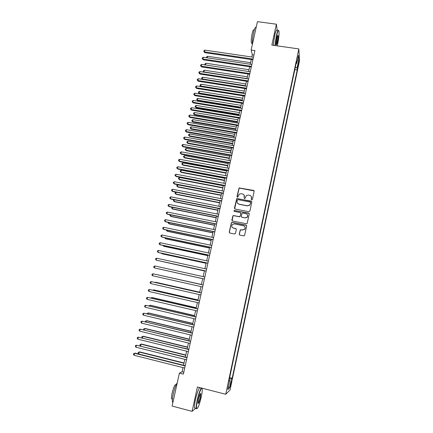 <?xml version="1.0" encoding="UTF-8"?>
<svg xmlns="http://www.w3.org/2000/svg" width="433" height="433" viewBox="0 0 433 433"><rect width="100%" height="100%" fill="white"/><g stroke="black" fill="none" stroke-linecap="round" stroke-linejoin="round"><path stroke-width="0.65" d="M251.741 199.905L252.396 199.472L254.144 191.326L253.538 190.412L239.081 187.922L236.986 196.512L237.408 197.15L237.852 197.042L239.26 194.163L241.278 193.692L242.431 193.914C243.887 194.347 244.531 195.315 244.364 196.831L244.131 197.886L244.558 198.525L245.018 198.406L246.334 195.592L248.439 195.061L249.592 195.283C251.059 195.716 251.708 196.69 251.541 198.211L251.313 199.267L251.741 199.905M231.135 383.762L231.428 381.592L230.134 386.593L231.135 383.762M239.233 234.139L239.844 235.076L243.768 235.877L244.531 235.612L246.686 226.069L246.074 225.138L232.153 222.34L231.455 222.54L229.225 232.093L229.826 233.024L234.534 233.988L235.476 233.371L236.331 229.447L235.725 228.516L233.387 228.039C231.633 227.26 231.303 226.064 232.397 224.451L234.291 223.899L243.454 225.745C245.159 226.464 245.533 227.628 244.575 229.236L242.556 229.901L240.283 229.826L239.233 234.139L239.514 234.924M277.25 30.559L276.389 24.21L271.843 45.097L298.84 48.929L225.745 394.274L197.394 386.999L192.095 411.35L172.096 406.051L179.408 373.116L183.37 374.123L254.929 50.564L251.14 50.017L252.32 54.764L251.822 57.01M276.389 24.21L257.44 21.65L251.14 50.017M248.953 211.742L249.895 211.12L251.849 202.027L251.237 201.112L236.727 198.59L234.459 208.094L235.059 209.015L248.953 211.742M249.273 214.021L247.113 223.536L246.366 223.78L232.451 220.987L231.85 220.061L232.949 215.742L233.636 215.553L239.26 216.668L240.201 216.051L240.759 213.464L240.153 212.543L234.302 211.391L234.069 210.438L248.661 213.096L249.273 214.021M298.348 62.78L297.617 67.537L298.472 64.625L298.867 61.437L298.348 62.78M298.84 48.929L299.549 60.523L230.042 389.976L225.745 394.274M229.647 377.592L232.18 378.231L297.227 70L297.081 67.954L295.355 67.05M232.18 378.231L231.417 378.902L229.512 387.914L227.763 389.608L229.712 380.412L228.9 381.127L296.589 61.226L296.746 63.386L298.44 55.37L298.743 60.073L297.081 67.954M192.095 411.35L195.694 408.232M183.013 367.601L182.087 371.774L179.408 373.116M251.264 59.532L250.22 64.246M249.662 66.758L248.612 71.51L205.583 64.988M248.06 74L246.994 78.795M246.447 81.269L245.376 86.102M244.834 88.559L243.752 93.431M243.211 95.872L242.123 100.786M241.587 103.211L240.488 108.163M239.958 110.572L238.848 115.562M238.323 117.955L237.203 122.988M236.678 125.359L235.557 130.436M235.032 132.79L233.901 137.911M233.382 140.249L232.24 145.407M231.725 147.723L230.572 152.925M230.064 155.225L228.9 160.47M228.397 162.754L227.222 168.042M226.724 170.304L225.544 175.636M225.046 177.882L223.856 183.251M223.363 185.481L222.161 190.893M221.674 193.102L220.462 198.563M219.98 200.75L218.757 206.254M218.275 208.425L217.047 213.972M216.57 216.121L215.331 221.718M214.86 223.845L213.61 229.485M213.144 231.595L211.883 237.279M211.423 239.368L210.151 245.1M209.696 247.167L208.414 252.942M207.959 254.994L206.671 260.812M206.222 262.847L204.923 268.709M204.479 270.722L203.169 276.633M202.725 278.625L201.41 284.568M200.966 286.57L199.651 292.519M199.196 294.554L197.881 300.491M197.421 302.564L196.111 308.491M195.64 310.596L194.33 316.518M193.854 318.661L192.544 324.571M192.063 326.747L190.758 332.652M190.266 334.866L188.961 340.76M188.463 343.006L187.159 348.895M186.65 351.174L185.351 357.057M184.837 359.374L183.538 365.246M253.949 55.002L252.32 54.764M183.792 372.201L182.087 371.774M294.808 69.637L297.227 70M296.096 63.559L296.746 63.386M229.712 380.412L229.106 380.147M229.42 378.68L231.417 378.902M297.352 60.528L298.743 60.073M229.512 387.914L228.413 386.539M251.421 199.721L251.308 196.533M244.082 195.072L244.261 198.357M254.111 190.883L239.178 188.074L237.127 197.004M251.795 201.54L237.468 198.574L236.829 198.731L234.67 208.809M250.583 202.666L250.155 202.022L237.977 199.667L237.322 200.1L237.084 201.21C236.905 202.725 237.549 203.705 239.005 204.143L247.335 205.762L249.576 205.118L250.339 203.781L250.55 202.341M237.565 203.277L239.005 204.143M250.664 202.801L249.662 205.253L247.422 205.891L239.103 204.273M240.656 212.884L240.856 213.588L240.066 216.581L239.357 216.787L233.739 215.672L233.057 215.856L232.104 220.825M249.186 213.469L234.643 210.438L234.172 210.562L234.053 211.272M245.116 217.831L247.07 217.225C248.098 215.618 247.746 214.443 246.009 213.696L242.778 213.063L242.074 213.263L241.278 216.267L241.885 217.193L245.208 217.951L247.156 217.344C247.909 216.446 247.963 215.52 247.324 214.562M241.49 216.982L241.885 217.193M245.208 217.951L241.982 217.306M244.656 226.459C245.397 227.406 245.403 228.364 244.667 229.333L242.653 229.999L240.38 229.928L239.335 234.231M232.429 227.563L233.387 228.039M236.164 228.776L233.495 228.142M246.561 225.452L232.261 222.448L231.563 222.649L229.338 232.191L229.539 232.9M250.566 62.666L207.586 56.279L207.228 57.833M206.546 57.735L206.638 56.885L207.586 56.279M206.785 57.768L206.481 57.584M253.051 59.056L204.538 51.906L204.95 50.131L253.451 57.248M252.894 59.776L204.874 52.685L203.819 51.467L203.981 50.758L204.95 50.131M204.874 52.685L203.819 51.467M277.25 45.866L277.677 44.052C278.744 38.786 279.188 34.629 279.014 31.577C278.592 29.384 277.775 30.873 276.552 36.042L275.199 45.573M274.933 45.535L276.308 35.912C277.337 31.436 278.127 29.644 278.668 30.537M277.401 42.098C276.795 44.68 276.384 45.427 276.167 44.339L276.839 38.093C277.309 36.026 277.683 35.127 277.959 35.398C278.24 36.513 278.056 38.743 277.401 42.098M276.211 44.61L277.163 41.969C277.732 39.127 277.926 37.059 277.759 35.766L277.629 35.533M252.363 44.523C252.206 41.259 252.607 37.335 253.559 32.751C254.577 28.464 255.448 26.667 256.174 27.366M252.185 43.397L251.459 43.295C251.021 41.303 251.237 38.104 252.114 33.698C252.937 30.299 253.603 29.081 254.122 30.05M273.277 45.297L274.641 35.679C275.751 30.916 276.568 29.2 277.098 30.537M201.258 396.996C201.994 393.537 202.325 390.988 202.249 389.354C202.119 385.646 199.18 392.146 197.518 400.022C196.555 404.617 196.29 407.464 196.706 408.557C197.859 408.698 199.38 404.844 201.258 396.996M196.993 408.725L196.279 408.389C196.041 406.917 196.36 404.124 197.226 399.995C198.807 393.278 200.23 389.294 201.507 388.055M200.349 397.732C199.191 402.381 198.401 404.162 197.978 403.074L198.476 399.248C199.429 395.286 200.187 393.37 200.75 393.483L200.349 397.732M198 403.28C198.59 402.901 199.283 401.045 200.068 397.71L200.371 393.592M172.854 402.636L172.523 402.122C172.161 400.633 172.421 397.846 173.297 393.754C174.526 388.542 175.852 384.856 177.281 382.691M172.361 399.091L171.614 398.89C171.349 397.819 171.528 395.811 172.161 392.872C173.795 386.577 175.089 383.892 176.047 384.813M195.375 408.146L194.536 407.929C194.287 406.457 194.601 403.664 195.472 399.54C197.053 392.823 198.493 388.85 199.786 387.611M200.143 387.703L200.3 388.109M249.002 69.729L205.978 63.234L205.578 64.977L204.869 64.533L205.031 63.835L205.978 63.234M205.096 64.912L204.869 64.533M247.432 76.82L204.365 70.216L203.965 71.965L247.043 78.595M203.748 72.132L203.256 71.51L203.418 70.812L204.365 70.216M203.256 71.51L204.067 72.181M245.857 83.926L202.747 77.215L202.341 78.968L245.462 85.707M202.4 79.38L201.637 78.503L201.8 77.799L202.747 77.215M201.637 78.503L202.557 79.407M244.282 91.054L201.123 84.235L200.717 85.994L243.882 92.841M200.014 85.517L201.058 86.649L200.014 85.517L200.176 84.814L201.123 84.235M251.449 66.303L202.882 59.034L203.299 57.248L251.849 64.49M251.297 67.001L203.229 59.792L202.162 58.585L202.33 57.87L203.299 57.248M203.229 59.792L202.162 58.585M249.841 73.578L201.226 66.179L201.643 64.393L250.242 71.759M249.689 74.249L201.572 66.92L200.506 65.719L200.674 65.004L201.643 64.393M201.572 66.92L200.506 65.719M248.228 80.868L199.559 73.35L199.976 71.553L248.629 79.044M248.082 81.523L199.916 74.065L198.844 72.879L199.012 72.165L199.976 71.553M199.916 74.065L198.844 72.879M246.61 88.186L197.892 80.538L198.309 78.741L247.016 86.356M246.469 88.814L198.254 81.236L197.177 80.062L197.345 79.342L198.309 78.741M198.254 81.236L197.177 80.062M242.696 98.204L199.494 91.276L199.088 93.041L199.44 93.685L242.171 100.57M199.44 93.685L198.384 92.554L199.088 93.041L242.296 99.996M198.384 92.554L198.552 91.85L199.494 91.276M244.986 95.531L196.219 87.753L196.636 85.951L245.392 93.69M244.851 96.137L196.582 88.429L195.505 87.266L195.667 86.546L196.636 85.951M196.582 88.429L195.505 87.266M241.105 105.381L197.865 98.34L197.453 100.11L197.811 100.732L240.586 107.73M197.811 100.732L196.755 99.617L197.453 100.11L240.71 107.178M196.755 99.617L196.918 98.908L197.865 98.34M243.357 102.892L194.536 94.989L194.958 93.182L243.763 101.051M243.227 103.476L194.91 95.644L193.822 94.491L193.989 93.766L194.958 93.182M194.91 95.644L193.822 94.491M239.514 112.575L196.225 105.425L195.813 107.2L196.176 107.801L238.994 114.907M196.176 107.801L195.115 106.697L195.813 107.2L239.113 114.377M195.115 106.697L195.278 105.988L196.225 105.425M241.722 110.28L192.853 102.253L193.275 100.434L242.134 108.434M241.598 110.843L193.232 102.886L192.138 101.739L192.306 101.013L193.275 100.434M193.232 102.886L192.138 101.739M237.912 119.795L194.579 112.531L194.168 114.312L194.536 114.897L237.398 122.111M194.536 114.897L193.47 113.798L194.168 114.312L237.511 121.603M193.47 113.798L193.638 113.089L194.579 112.531M240.082 117.695L191.164 109.533L191.586 107.709L240.494 115.838M239.963 118.231L191.548 110.144L190.45 109.013L190.617 108.282L191.586 107.709M191.548 110.144L190.45 109.013M236.31 127.037L192.934 119.66L192.523 121.446L192.891 122.009L235.801 129.332M192.891 122.009L191.824 120.921L192.523 121.446L235.909 128.85M191.824 120.921L191.987 120.206L192.934 119.66M234.702 134.3L191.278 126.815L190.866 128.606L191.24 129.142L234.193 136.579M191.24 129.142L190.168 128.065L190.866 128.606L234.296 136.119M190.168 128.065L190.336 127.351L191.278 126.815M233.084 141.586L189.622 133.986L189.205 135.783L189.589 136.298L232.586 143.848M189.589 136.298L188.512 135.237L189.205 135.783L232.683 143.41M188.512 135.237L188.68 134.517L189.622 133.986M231.466 148.892L187.96 141.18L187.543 142.982L187.927 143.48L230.968 151.144M187.927 143.48L186.845 142.425L187.543 142.982L231.06 150.722M186.845 142.425L187.013 141.705L187.96 141.18M229.842 156.226L186.287 148.4L185.871 150.208L186.266 150.679L229.349 158.456M186.266 150.679L185.178 149.639L185.871 150.208L229.436 158.061M185.178 149.639L185.346 148.914L186.287 148.4M228.213 163.582L184.615 155.636L184.198 157.45L184.593 157.904L227.72 165.796M184.593 157.904L183.505 156.87L184.198 157.45L227.807 165.422M183.505 156.87L183.673 156.145L184.615 155.636M226.578 170.959L182.937 162.9L182.515 164.719L182.921 165.152L226.091 173.151M182.921 165.152L181.828 164.129L182.515 164.719L226.167 172.805M181.828 164.129L181.995 163.403L182.937 162.9M224.938 178.358L181.254 170.185L180.832 172.009L181.243 172.421L224.456 180.539M181.243 172.421L180.139 171.408L180.832 172.009L224.527 180.215M180.139 171.408L180.312 170.678L181.254 170.185M223.293 185.784L179.56 177.492L179.138 179.322L179.554 179.711L222.816 187.944M179.554 179.711L178.45 178.71L179.138 179.322L222.881 187.641M178.45 178.71L178.618 177.979L179.56 177.492M221.642 193.232L177.866 184.821L177.443 186.655L177.866 187.024L221.171 195.375M177.866 184.821L176.924 185.302L176.756 186.033L177.443 186.655L221.231 195.099M176.155 192.22L175.744 194.016L176.171 194.357L219.52 202.828M176.096 192.209L175.224 192.647L175.056 193.383L175.744 194.016L219.574 202.574M174.412 199.775L174.034 201.394L174.472 201.718L217.859 210.303M174.126 199.716L173.519 200.014L173.352 200.755L174.034 201.394L217.913 210.075M238.437 125.126L189.465 116.84L189.892 115.01L238.848 123.264M238.323 125.64L189.854 117.43L188.756 116.309L188.929 115.579L189.892 115.01M189.854 117.43L188.756 116.309M236.786 132.585L187.765 124.168L188.193 122.333L237.203 130.717M236.683 133.077L188.16 124.736L187.056 123.627L187.229 122.891L188.193 122.333M188.16 124.736L187.056 123.627M235.135 140.07L186.06 131.518L186.488 129.678L235.547 138.197M235.032 140.536L186.461 132.065L185.351 130.966L185.524 130.23L186.488 129.678M186.461 132.065L185.351 130.966M233.474 147.577L184.35 138.896L184.777 137.05L233.89 145.699M233.376 148.016L184.756 139.415L183.641 138.327L183.814 137.591L184.777 137.05M184.756 139.415L183.641 138.327M231.807 155.106L182.629 146.294L183.062 144.443L232.223 153.222M231.715 155.523L183.045 146.792L181.925 145.715L182.098 144.974L183.062 144.443M183.045 146.792L181.925 145.715M230.134 162.662L180.907 153.715L181.34 151.859L230.556 160.773M230.047 163.057L181.33 154.191L180.204 153.125L180.377 152.384L181.34 151.859M181.33 154.191L180.204 153.125M228.462 170.245L179.181 161.157L179.614 159.295L228.878 168.345M228.38 170.607L179.608 161.612L178.477 160.562L178.65 159.815L179.614 159.295M179.608 161.612L178.477 160.562M226.778 177.849L177.449 168.626L177.882 166.759L227.201 175.944M226.703 178.19L177.876 169.059L176.745 168.02L176.918 167.273L177.882 166.759M177.876 169.059L176.745 168.02M225.09 185.476L175.706 176.123L176.144 174.245L225.512 183.565M253.884 190.574L253.576 190.482M225.019 185.795L176.144 176.529L175.008 175.5L175.181 174.753L176.144 174.245M176.144 176.529L175.008 175.5M223.401 193.129L173.963 183.641L174.402 181.757L223.823 191.213M223.336 193.421L174.407 184.025L173.265 183.007L173.438 182.255L174.402 181.757M221.701 200.809L172.215 191.18L172.648 189.291L222.124 198.888M221.642 201.074L172.664 191.543L171.517 190.536L171.69 189.778L172.648 189.291M219.996 208.511L170.456 198.742L170.894 196.853L220.424 206.584M219.942 208.755L170.916 199.083L169.758 198.087L169.936 197.334L170.894 196.853M172.659 207.347L172.323 208.803L172.762 209.101L216.197 217.804M172.139 207.245L171.641 208.149L172.323 208.803L216.246 217.599M170.9 214.947L170.607 216.229L171.051 216.505L214.53 225.328M170.147 214.795L169.925 215.564L170.607 216.229L214.573 225.149M169.141 222.573L168.881 223.677L169.335 223.937L212.863 232.878M168.34 222.41L168.204 223L168.881 223.677L212.895 232.721M167.371 230.221L167.154 231.152L167.614 231.384L211.185 240.45M166.57 230.053L166.478 230.464L167.154 231.152L211.212 240.32M218.286 216.24L168.697 206.335L169.135 204.436L218.714 214.308M218.237 216.457L169.157 206.649L167.999 205.664L168.177 204.906L169.135 204.436M216.57 223.996L166.927 213.945L167.371 212.04L217.003 222.053M216.527 224.186L167.398 214.238L166.234 213.269L166.413 212.506L167.371 212.04M214.849 231.774L165.157 221.588L165.601 219.672L215.282 229.826M214.817 231.936L165.633 221.853L164.464 220.895L164.637 220.132L165.601 219.672M213.123 239.579L163.376 229.246L163.82 227.33L213.556 237.625M213.096 239.72L163.858 229.49L162.684 228.543L162.862 227.78L163.82 227.33M165.595 237.896L165.422 238.653L165.888 238.859L209.502 248.049M164.794 237.728L165.422 238.653L209.523 247.941M211.391 247.411L161.59 236.938L162.039 235.011L211.829 245.446M211.369 247.519L162.083 237.154L160.903 236.223L161.081 235.455L162.039 235.011M163.815 245.592L163.679 246.171L164.15 246.361L207.813 255.67M163.014 245.419L163.679 246.171L207.829 255.584M209.653 255.264L159.804 244.65L160.248 242.718L210.092 253.3M209.637 255.351L160.297 244.845L159.111 243.92L159.295 243.151L160.248 242.718M162.029 253.316L161.937 253.722L162.413 253.879L206.119 263.313M161.439 253.186L161.937 253.722L206.13 263.259M207.91 263.145L158.007 252.385L158.456 250.447L208.349 261.175M207.9 263.204L158.51 252.558L157.32 251.649L157.498 250.875L158.456 250.447M160.237 261.061L204.419 270.982M159.912 260.991L204.425 270.95M206.162 271.053L156.205 260.146L156.654 258.203L206.601 269.077M206.157 271.09L156.714 260.293L155.517 259.399L155.701 258.62L156.654 258.203M158.44 268.839L202.714 278.679M158.375 268.823L202.714 278.668M154.852 265.986L153.894 266.392L153.715 267.172L154.397 267.935L204.408 278.998L154.397 267.935L154.852 265.986L204.847 277.001M201.432 284.465L157.087 274.684M201.432 284.476L156.963 274.652M203.093 284.941L153.038 273.791L203.088 284.957M152.584 275.751L151.902 274.971L152.08 274.192L153.038 273.791L152.584 275.751L202.649 286.949M199.716 292.199L155.848 282.3L155.285 282.5M199.71 292.237L155.344 282.229L154.89 282.413M201.334 292.897L151.22 281.623L201.323 292.935M150.765 283.588L150.083 282.798L150.267 282.018L151.22 281.623L150.765 283.588L200.88 294.938M198 299.961L154.083 289.937L153.574 289.888L153.466 290.343M197.984 300.026L153.574 289.888L152.811 290.191M199.57 300.875L149.396 289.482L199.553 300.946M148.941 291.452L148.259 290.651L148.443 289.866L149.396 289.482L148.941 291.452L199.11 302.948M196.273 307.749L152.313 297.595L151.799 297.574L151.647 298.213M196.252 307.841L151.799 297.574L150.841 298.023M197.8 308.881L147.566 297.368L197.778 308.978M147.106 299.344L146.43 298.526L146.614 297.742L147.566 297.368L147.106 299.344L197.329 310.991M194.541 315.565L150.532 305.281L150.013 305.281L149.823 306.104M194.514 315.679L150.013 305.281L149.017 305.915M196.019 316.913L145.732 305.276L195.992 317.037M145.272 307.257L144.595 306.434L144.779 305.638L145.732 305.276L145.272 307.257L195.548 319.056M192.804 323.402L148.752 312.989L148.227 313.016L147.994 314.028M192.777 323.543L148.227 313.016L147.296 313.362L147.182 313.833M194.238 324.972L143.886 313.211L194.206 325.123M143.426 315.197L142.755 314.363L142.939 313.568L143.886 313.211L143.426 315.197L193.757 327.148M191.067 331.261L146.966 320.723L146.435 320.772L146.154 321.973M191.029 331.434L146.435 320.772L145.499 321.113L145.347 321.779M192.452 333.058L142.04 321.172L192.409 333.237M141.58 323.164L140.904 322.314L141.088 321.519L142.04 321.172L141.58 323.164L191.96 335.272M189.318 339.153L145.174 328.485L144.633 328.555L144.313 329.946M189.275 339.348L144.633 328.555L143.702 328.885L143.604 329.773M190.655 341.172L140.189 329.161L190.612 341.377M139.724 331.158L139.053 330.298L139.237 329.497L140.189 329.161L139.724 331.158L190.157 343.418M187.565 347.066L143.377 336.268L142.83 336.365L142.462 337.94M187.516 347.288L142.83 336.365L141.9 336.685L141.997 337.827M188.853 349.312L138.327 337.172L188.804 349.55M137.862 339.18L137.191 338.303L137.375 337.502L138.327 337.172L137.862 339.18L188.35 351.596M185.806 355.006L141.569 344.073L141.017 344.197L140.606 345.967M185.746 355.255L141.017 344.197L140.086 344.511L139.902 345.296L140.373 345.907M187.051 357.479L136.46 345.215L186.991 357.745M135.994 347.228L135.323 346.34L135.513 345.534L136.46 345.215L135.994 347.228L186.536 359.796M184.041 362.973L139.762 351.905L139.199 352.056L138.744 354.021M183.976 363.249L139.199 352.056L138.268 352.359L138.089 353.144L138.739 354.015M185.237 365.674L135.177 353.122L134.587 353.279L185.172 365.966M134.116 355.304L133.451 354.4L133.64 353.593L134.587 353.279L134.116 355.304L184.718 368.028M297.974 64.555L298.472 64.625M297.715 66.125L298.142 66.184M252.315 43.414L251.459 43.295M194.536 407.929L196.279 408.389M172.426 399.107L171.614 398.89M172.523 402.122L172.94 402.235M200.447 393.667L200.75 393.483M196.706 408.557L196.398 408.741"/></g></svg>
